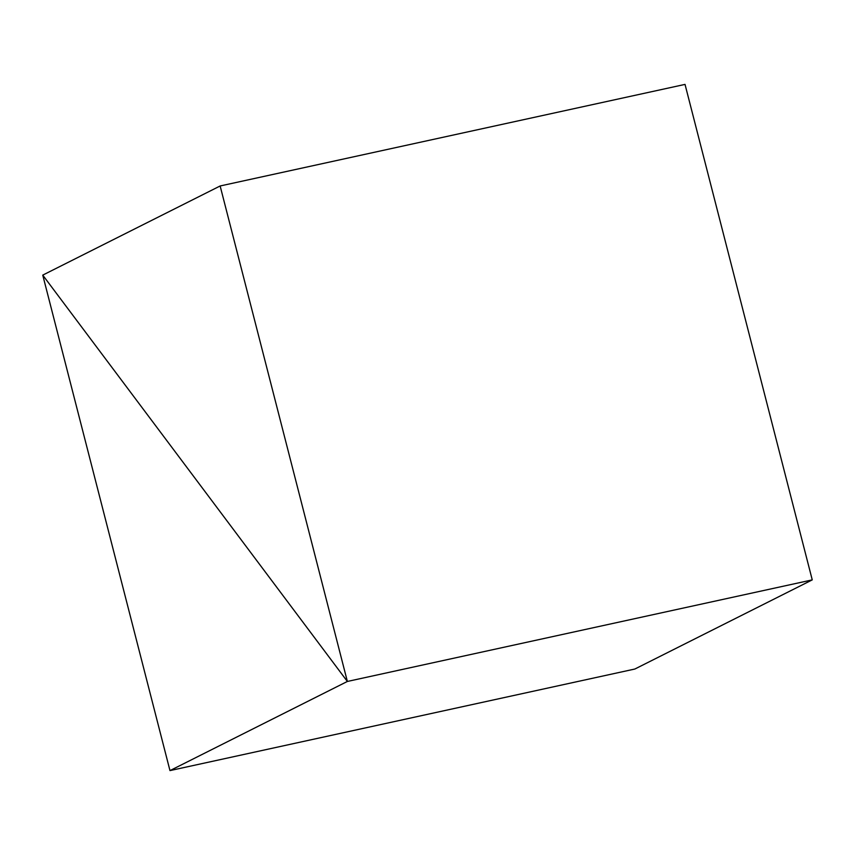 <?xml version="1.0" encoding="UTF-8"?>
<svg xmlns="http://www.w3.org/2000/svg" width="855" height="855" viewBox="0 0 855 855"><rect width="100%" height="100%" fill="white"/><g stroke="black" fill="none" stroke-linecap="round" stroke-linejoin="round"><path stroke-width="1.28" d="M169.974 770.601L634.859 669.027L812.25 579.882L347.365 681.456L169.974 770.601L42.75 275.118L347.365 681.456L812.25 579.882L685.026 84.399L220.141 185.973L42.75 275.118L347.365 681.456L220.141 185.973"/></g></svg>
